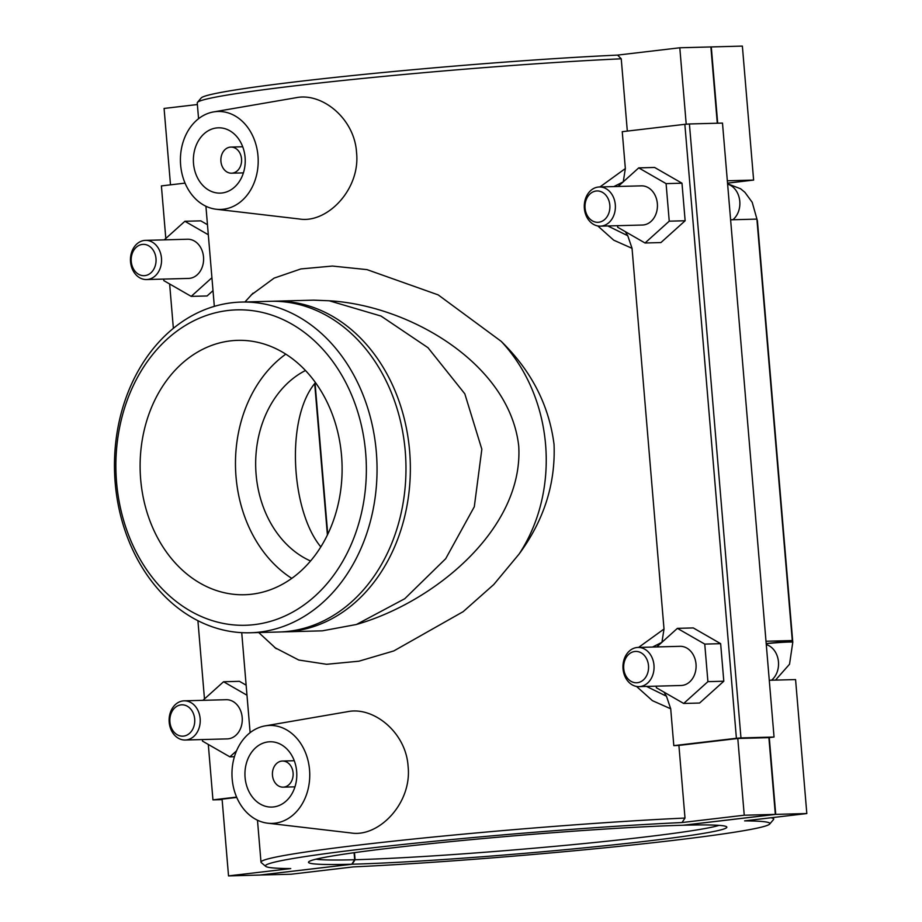 <?xml version="1.0" encoding="UTF-8"?>
<svg xmlns="http://www.w3.org/2000/svg" width="922" height="922" viewBox="0 0 922 922"><rect width="100%" height="100%" fill="white"/><g stroke="black" fill="none" stroke-linecap="round" stroke-linejoin="round"><path stroke-width="1.38" d="M185.057 183.121L161.396 185.91L165.81 238.475M222.121 799.628L212.947 799.87L236.608 797.081M236.758 797.426L222.087 799.155L228.529 875.9L259.612 875.07L351.778 864.225L354.682 859.742L354.094 852.712M169.636 283.976L173.359 328.324M197.907 620.667L204.477 698.945M208.303 744.446L212.947 799.87M246.139 685.173L239.455 681.323L223.562 681.75L246.981 695.223M207.473 224.703L200.789 220.854L184.896 221.28L208.314 234.753M211.922 277.718L191.2 296.377L207.093 295.962L213.005 290.637M197.377 104.532L164.081 108.45L170.501 184.838M228.529 875.9L290.741 868.582A253.112 11.041 -4.8 0 1 265.72 866.369A253.112 11.041 -4.8 0 1 407.005 844.045A253.112 11.041 -4.8 0 1 682.026 822.539L685 818.056L678.903 745.414A257.238 11.225 175.2 0 0 673.809 745.644L670.709 708.788L666.456 696.214A48.993 38.885 88.5 0 1 664.094 692.18M236.539 750.842L229.866 756.847L202.506 741.115L202.379 739.559M234.419 756.732L229.866 756.847M736.401 738.28L740.965 737.923L689.414 123.963L684.85 124.32L736.401 738.28L673.809 745.644M623.26 181.876L625.347 168.553L622.246 131.685L684.85 124.32M661.927 642.346L664.013 629.023L632.043 248.318L627.778 235.744A48.993 38.885 88.5 0 1 625.427 231.71M656.21 686.164L656.337 687.72L683.698 703.463L699.591 703.037L723.805 681.22L720.647 643.671L693.286 627.928L677.393 628.355L656.764 646.944M617.544 225.694L617.671 227.25L645.031 242.993L660.924 242.567L685.138 220.75L681.98 183.201L654.62 167.458L638.727 167.885L618.097 186.475M689.414 123.963L722.491 123.087L774.042 737.035L740.965 737.923M351.778 864.225A209.905 9.151 175.2 0 1 308.674 861.874A209.905 9.151 175.2 0 1 454.062 841.302A209.905 9.151 175.2 0 1 683.167 825.236L775.333 814.391L768.89 737.646L737.796 738.476L678.903 745.414M768.89 737.646L774.042 737.035M737.796 738.476L744.238 815.221L682.026 822.539M775.333 814.391L744.238 815.221M666.456 696.214L646.518 686.429M652.534 647.048L661.823 642.38M664.013 629.023L638.566 647.428M636.514 686.441L652.442 700.674L670.709 708.788M723.805 681.22L707.912 681.646L704.754 644.098L677.393 628.355M683.698 703.463L707.912 681.646M720.647 643.671L704.754 644.098M685.138 220.75L669.245 221.176L666.087 183.628L638.727 167.885M645.031 242.993L669.245 221.176M681.98 183.201L666.087 183.628M293.092 772.89A13.069 10.373 88.5 0 1 283.135 787.158A13.069 10.373 88.5 0 1 272.416 774.376A13.069 10.373 88.5 0 1 282.432 761.042A13.069 10.373 88.5 0 1 293.092 772.89M296.654 771.391A32.662 25.92 88.5 0 1 271.736 807.073A32.662 25.92 88.5 0 1 244.952 775.114A32.662 25.92 88.5 0 1 269.985 741.772A32.662 25.92 88.5 0 1 296.654 771.391M309.538 769.87A48.993 38.885 -91.5 0 0 265.121 725.879A48.993 38.885 -91.5 0 0 232.183 778.975A48.993 38.885 -91.5 0 0 267.726 823.196A48.993 38.885 -91.5 0 0 309.538 769.87M265.121 725.879L347.64 711.669C373.537 706.275 406.037 732.471 408.089 766.32C412.192 803.269 378.665 837.579 351.04 832.969L267.726 823.196M241.541 158.93A13.069 10.373 88.5 0 1 231.572 173.198A13.069 10.373 88.5 0 1 220.865 160.416A13.069 10.373 88.5 0 1 230.88 147.082A13.069 10.373 88.5 0 1 241.541 158.93M245.091 157.431A32.662 25.92 88.5 0 1 220.185 193.113A32.662 25.92 88.5 0 1 193.39 161.154A32.662 25.92 88.5 0 1 218.433 127.812A32.662 25.92 88.5 0 1 245.091 157.431M180.631 165.015A48.993 38.885 88.5 0 1 213.57 111.919A48.993 38.885 88.5 0 1 257.987 155.91A48.993 38.885 88.5 0 1 216.174 209.236A48.993 38.885 88.5 0 1 180.631 165.015M213.57 111.919L296.089 97.709C321.974 92.304 354.474 118.512 356.537 152.361C360.629 189.31 327.114 223.608 299.489 219.01L216.174 209.236M202.932 700.328L223.562 681.75M185.195 740.02L227.238 738.891A19.604 15.559 -91.5 0 0 242.267 718.883A19.604 15.559 -91.5 0 0 226.19 699.706L184.146 700.835A19.604 15.559 88.5 0 1 200.224 720.013A19.604 15.559 88.5 0 1 185.195 740.02A19.604 15.559 88.5 0 1 169.199 722.249A19.604 15.559 88.5 0 1 184.146 700.835M164.266 239.858L184.896 221.28M191.2 296.377L163.839 280.645L163.713 279.089M146.529 279.55L188.572 278.421A19.604 15.559 -91.5 0 0 203.601 258.414A19.604 15.559 -91.5 0 0 187.523 239.236L145.48 240.365A19.604 15.559 88.5 0 1 161.557 259.543A19.604 15.559 88.5 0 1 146.529 279.55A19.604 15.559 88.5 0 1 130.532 261.779A19.604 15.559 88.5 0 1 144.374 240.446A19.604 15.559 88.5 0 1 145.48 240.365M685 818.056A257.238 11.225 175.2 0 0 410.302 839.366A257.238 11.225 175.2 0 0 260.995 862.151A257.238 11.225 175.2 0 0 261.283 862.623L265.72 866.369M625.347 168.553L599.934 186.959M597.79 225.959L613.741 240.193L632.043 248.318M627.317 131.097L621.244 58.801A257.238 11.225 -4.8 0 0 351.662 79.58A257.238 11.225 -4.8 0 0 197.446 102.388A257.238 11.225 -4.8 0 0 197.239 102.895L198.564 118.696M251.245 294.948L274.088 278.133L300.872 268.936L332.404 266.055L367.025 269.627L438.215 294.902L501.176 341.324C531.418 370.886 549.039 405.242 554.041 444.404C555.632 483.727 543.968 520.296 519.04 554.122L493.754 584.548L463.178 611.655L393.798 650.932L358.9 661.201L326.618 664.289L298.751 660.025L274.641 647.521M131.247 261.479A15.674 12.447 -91.5 0 0 150.943 272.808A15.674 12.447 -91.5 0 0 148.673 245.782A15.674 12.447 -91.5 0 0 131.247 261.479M169.913 721.949A15.674 12.447 -91.5 0 0 189.621 733.278A15.674 12.447 -91.5 0 0 187.35 706.24A15.674 12.447 -91.5 0 0 169.913 721.949M327.414 535.002L314.69 383.575M718.999 825.363A205.79 8.978 -4.8 0 1 565.635 845.336A205.79 8.978 -4.8 0 1 355.074 859.73L352.169 864.214L260.016 875.024L291.098 874.229L353.322 866.899A253.112 11.041 -4.8 0 0 618.339 846.442A253.112 11.041 -4.8 0 0 769.697 824.049L773.454 819.612A257.238 11.225 175.2 0 0 773.662 819.105A257.238 11.225 175.2 0 0 771.046 817.756M627.79 235.744L607.817 225.959M613.879 186.578L623.157 181.922M639.027 686.625L681.07 685.495A19.604 15.559 -91.5 0 0 696.018 664.094A19.604 15.559 -91.5 0 0 680.021 646.322L637.978 647.44A19.604 15.559 -91.5 0 0 622.961 667.447A19.604 15.559 -91.5 0 0 639.027 686.625A19.604 15.559 -91.5 0 0 653.975 665.211A19.604 15.559 -91.5 0 0 637.978 647.44M600.36 226.155L642.404 225.026A19.604 15.559 -91.5 0 0 657.432 205.018A19.604 15.559 -91.5 0 0 641.355 185.852L599.312 186.97A19.604 15.559 -91.5 0 0 598.205 187.051A19.604 15.559 -91.5 0 0 584.317 207.68A19.604 15.559 -91.5 0 0 600.36 226.155A19.604 15.559 -91.5 0 0 615.308 204.742A19.604 15.559 -91.5 0 0 599.312 186.97M354.682 859.742A205.79 8.978 -4.8 0 1 315.935 859.2M717.293 123.225L710.885 46.941L742.371 46.1L753.62 180.078L727.527 183.144M315.474 382.618C285.071 418.069 291.168 511.422 320.833 546.907M769.282 680.275L795.571 679.572L806.819 813.55L744.607 820.868A253.112 11.041 -4.8 0 1 769.697 824.049M352.169 864.214A209.905 9.151 175.2 0 0 589.919 847.295A209.905 9.151 175.2 0 0 726.605 826.78A209.905 9.151 175.2 0 0 683.571 825.225L775.725 814.38L806.819 813.55M315.059 383.126L327.748 534.299M354.486 852.654L355.074 859.73M710.885 46.941L679.802 47.771L617.579 55.101L621.244 58.801M617.579 55.101A253.112 11.041 175.2 0 0 352.561 75.558A253.112 11.041 175.2 0 0 201.203 97.951L197.446 102.388M116.564 482.194A157.766 125.219 88.5 0 1 291.963 324.198A157.766 125.219 88.5 0 1 314.805 596.246A157.766 125.219 88.5 0 1 116.564 482.194M115.181 482.782A165.407 131.27 -91.5 0 0 250.185 632.769A165.407 131.27 -91.5 0 0 376.326 452.057A165.407 131.27 -91.5 0 0 241.322 302.07A165.407 131.27 -91.5 0 0 115.181 482.782M241.322 302.07L270.25 301.298A165.407 131.27 88.5 0 1 405.254 451.284A165.407 131.27 88.5 0 1 279.112 631.996L250.185 632.769M341.555 455.733A127.236 100.982 88.5 0 1 244.526 594.736A127.236 100.982 88.5 0 1 140.167 470.255A127.236 100.982 88.5 0 1 237.703 340.356A127.236 100.982 88.5 0 1 341.555 455.733M281.302 631.916A165.407 131.27 -91.5 0 0 283.48 631.881A165.407 131.27 -91.5 0 0 409.633 451.169A165.407 131.27 -91.5 0 0 274.629 301.183A165.407 131.27 -91.5 0 0 272.439 301.264M274.629 301.183L313.48 300.146L329.223 300.779L381.028 316.062L427.992 347.698L464.815 393.809L481.837 449.233L474.3 506.754L445.706 558.697L404.758 598.724L356.411 624.494L322.343 630.832L283.48 631.881M310.576 560.991A101.789 80.79 88.5 0 1 255.705 467.154A101.789 80.79 88.5 0 1 305.47 370.517M291.79 578.382A127.236 100.982 88.5 0 1 235.525 467.696A127.236 100.982 88.5 0 1 285.785 354.163M329.235 300.779C409.967 305.413 509.808 364.19 518.74 446.225C523.615 528.513 434.873 602.031 356.411 624.482M519.04 554.145C561.325 490.089 553.511 397.163 501.176 341.313M609.834 205.168A15.674 12.447 88.5 0 1 592.397 220.877A15.674 12.447 88.5 0 1 590.126 193.839A15.674 12.447 88.5 0 1 609.834 205.168M648.5 665.638A15.674 12.447 88.5 0 1 631.063 681.346A15.674 12.447 88.5 0 1 628.792 654.309A15.674 12.447 88.5 0 1 648.5 665.638M765.998 641.251L792.286 640.548L766.194 643.614M727.331 180.781L753.62 180.078M792.286 640.548L756.904 219.102L730.616 219.805M711.288 46.93L717.685 123.214M769.282 737.6L775.725 814.38M679.802 47.771L686.21 124.182M732.852 219.747A19.604 15.559 -91.5 0 0 739.617 199.89A19.604 15.559 -91.5 0 0 727.619 184.135M766.286 644.605A19.604 15.559 88.5 0 1 778.283 660.359A19.604 15.559 88.5 0 1 771.518 680.217M757.031 220.646A19.604 0.853 -4.8 0 1 757.411 220.784L752.202 202.298L744.895 192.306L740.585 188.756L727.585 183.801M766.205 643.66A19.604 0.853 -4.8 0 1 792.793 642.231L757.411 220.784M294.268 760.719L282.432 761.042M294.971 786.846L283.135 787.158M231.572 173.198L243.408 172.887M230.88 147.082L242.705 146.759M205.917 206.24L214.33 306.369M241.725 632.653L250.127 732.656M257.48 820.2L260.995 862.151M773.523 817.468L773.662 819.105M276.277 648.754L258.713 632.538M244.918 301.978L253.066 293.127M792.793 642.231L789.532 664.232L775.506 680.113"/></g></svg>
